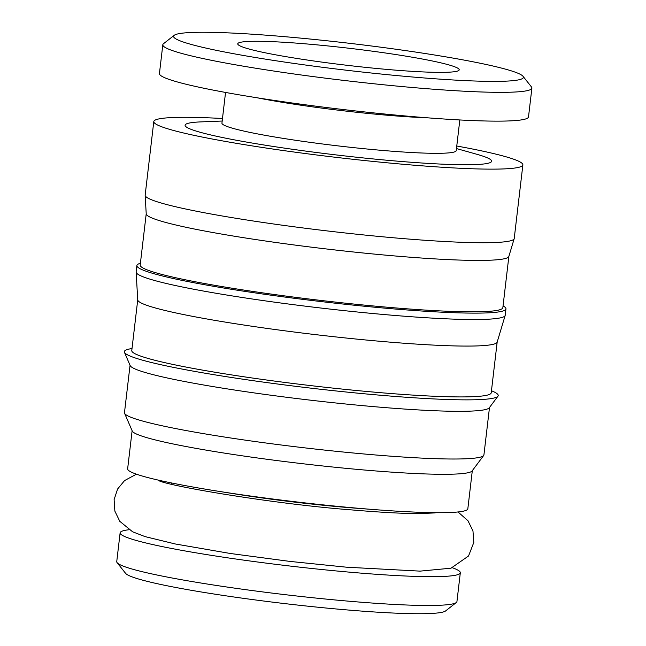 <?xml version="1.0" encoding="UTF-8"?>
<svg xmlns="http://www.w3.org/2000/svg" width="646" height="646" viewBox="0 0 646 646"><rect width="100%" height="100%" fill="white"/><g stroke="black" fill="none" stroke-linecap="round" stroke-linejoin="round"><path stroke-width="0.97" d="M459.823 119.962L456.221 150.639A117.943 9.076 -173.3 0 1 381.754 150.365A117.943 9.076 -173.3 0 1 221.941 123.111L225.543 92.435M222.184 121.036L201.156 121.876A154.297 11.87 6.7 0 0 225.244 138.083A154.297 11.87 6.7 0 0 394.157 160.878A154.297 11.87 6.7 0 0 476.724 154.249L456.464 148.556M427.45 117.814A117.943 9.076 -173.3 0 1 385.896 115.117A117.943 9.076 -173.3 0 1 257.536 97.853M522.994 76.276L531.472 86.944A185.806 14.301 -173.3 0 1 531.892 88.106A185.806 14.301 -173.3 0 1 414.579 87.686A185.806 14.301 -173.3 0 1 162.816 44.752A185.806 14.301 -173.3 0 1 163.495 43.718L174.218 35.304A176.108 13.55 -173.3 0 1 284.765 36.685A176.108 13.55 -173.3 0 1 522.994 76.276A176.108 13.55 -173.3 0 1 412.205 76.971A176.108 13.55 -173.3 0 1 174.218 35.304M531.892 88.106L528.509 116.902A185.806 14.301 -173.3 0 1 411.195 116.482A185.806 14.301 -173.3 0 1 159.433 73.547L162.816 44.752M308.15 44.073A111.483 8.576 -173.3 0 1 459.048 70.204A111.483 8.576 -173.3 0 1 388.819 69.582A111.483 8.576 -173.3 0 1 237.825 44.211A111.483 8.576 -173.3 0 1 308.15 44.073M456.762 146.012A185.806 14.301 -173.3 0 1 522.872 164.9A185.806 14.301 -173.3 0 1 405.559 164.48A185.806 14.301 -173.3 0 1 153.796 121.545A185.806 14.301 -173.3 0 1 222.482 118.493M522.872 164.9L514.224 238.495A185.806 14.301 -173.3 0 1 514.184 238.689A185.806 14.301 -173.3 0 1 396.91 238.075A185.806 14.301 -173.3 0 1 145.148 195.334A185.806 14.301 -173.3 0 1 145.156 195.14L153.796 121.545M514.184 238.689L508.846 256.454A182.576 14.05 -173.3 0 1 393.616 255.848A182.576 14.05 -173.3 0 1 146.222 213.858L145.148 195.334M508.87 256.365L502.846 307.657A182.576 14.05 -173.3 0 1 387.576 307.246A182.576 14.05 -173.3 0 1 140.19 265.054L146.222 213.761M503.056 305.881A185.806 14.301 -173.3 0 1 505.955 308.893A185.806 14.301 -173.3 0 1 388.642 308.473A185.806 14.301 -173.3 0 1 136.879 265.538A185.806 14.301 -173.3 0 1 140.4 263.277M505.955 308.893L505.204 315.296A185.806 14.301 -173.3 0 1 505.164 315.482A185.806 14.301 -173.3 0 1 387.891 314.868A185.806 14.301 -173.3 0 1 136.128 272.136A185.806 14.301 -173.3 0 1 136.128 271.934L136.879 265.538M505.164 315.482L497.154 342.138A180.961 13.921 -173.3 0 1 382.941 341.54A180.961 13.921 -173.3 0 1 137.743 299.914L136.128 272.136M497.178 342.041L491.218 392.792A180.961 13.921 -173.3 0 1 376.965 392.38A180.961 13.921 -173.3 0 1 131.776 350.568L137.735 299.817M491.461 390.765A188.228 14.487 -173.3 0 1 497.953 396.192A188.228 14.487 -173.3 0 1 379.372 395.142A188.228 14.487 -173.3 0 1 124.436 352.312A188.228 14.487 -173.3 0 1 132.01 348.541M497.953 396.192L489.28 407.788A180.961 13.921 -173.3 0 1 375.278 406.778A180.961 13.921 -173.3 0 1 130.185 365.604L124.436 352.312M489.49 407.497L483.927 454.889A180.961 13.921 -173.3 0 1 483.676 455.487A180.961 13.921 -173.3 0 1 369.673 454.477A180.961 13.921 -173.3 0 1 124.589 413.303A180.961 13.921 -173.3 0 1 124.476 412.665L130.048 365.273M483.676 455.487L472.105 470.95A171.263 13.178 -173.3 0 1 364.215 469.997A171.263 13.178 -173.3 0 1 132.252 431.027L124.589 413.303M472.307 470.676L467.833 508.782A171.263 13.178 -173.3 0 1 376.489 509.759A171.263 13.178 -173.3 0 1 359.701 508.394A171.263 13.178 -173.3 0 1 216.273 490.936A171.263 13.178 -173.3 0 1 127.642 468.818L132.123 430.712M452.41 567.737A171.263 13.178 -173.3 0 1 460.315 572.784A171.263 13.178 -173.3 0 1 352.183 572.388A171.263 13.178 -173.3 0 1 120.124 532.821A171.263 13.178 -173.3 0 1 128.982 529.744M460.315 572.784L456.932 601.579A171.263 13.178 -173.3 0 1 456.302 602.532A171.263 13.178 -173.3 0 1 348.8 601.192A171.263 13.178 -173.3 0 1 117.128 562.682A171.263 13.178 -173.3 0 1 116.74 561.616L120.124 532.821M456.302 602.532L445.587 610.946A161.573 12.435 -173.3 0 1 344.165 609.679A161.573 12.435 -173.3 0 1 125.607 573.357L117.128 562.682M376.489 509.759L358.005 508.354A131.921 10.15 -173.3 0 1 345.069 507.304A131.921 10.15 -173.3 0 1 234.587 493.859L216.273 490.936M421.935 512.375L421.749 513.287A126.027 9.698 -173.3 0 1 421.644 513.61M458.03 511.963L467.979 520.765L472.969 530.931L473.801 542.454L468.536 555.996L451.013 568.189L420.086 571.129L346.595 567.204L289.973 561.414L230.404 553.501L175.276 543.972L145.108 536.624L132.616 531.795L119.785 521.322L114.867 511.123L114.108 499.592L117.604 489.006L124.557 480.584L136.443 474.18M435.186 512.908L418.818 513.61C402.24 513.546 379.816 512.31 351.537 509.896C272.903 503.977 164.528 485.308 158.399 480.382M171.424 483.886L171.456 482.95"/></g></svg>
